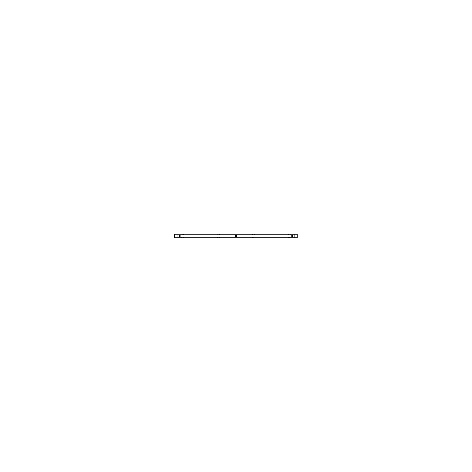 <?xml version="1.0" encoding="UTF-8"?>
<svg xmlns="http://www.w3.org/2000/svg" width="472" height="472" viewBox="0 0 472 472"><rect width="100%" height="100%" fill="white"/><g stroke="black" fill="none" stroke-linecap="round" stroke-linejoin="round"><path stroke-width="0.71" d="M235.428 235.959A0.543 0.543 0 0 1 235.982 235.451A0.543 0.543 0 0 1 236.507 235.994A0.543 0.543 0 0 0 235.982 235.451A0.543 0.543 0 0 0 235.428 235.959A0.543 0.543 0 0 0 235.965 236.537A0.543 0.543 0 0 0 236.507 235.959M289.967 236.938L289.967 237.245L289.967 236.938M289.967 234.743L289.967 235.05L289.967 234.743M253.971 234.743L253.971 235.05M253.971 236.938L253.971 237.245M217.964 236.938L217.975 237.245L217.964 236.938M217.964 234.743L217.975 235.05L217.964 234.743M181.962 236.938L181.962 237.245L181.962 236.938M181.962 234.743L181.962 235.05L181.962 234.743M297.159 237.699L174.776 237.699M177.124 237.776L177.124 234.212M297.159 234.289L174.776 234.289L297.159 234.277M174.776 234.212L297.159 234.212L297.159 237.776L174.776 237.776L174.776 234.212M294.793 234.212L294.793 237.776L294.805 234.212M294.847 237.776L294.847 234.212M177.136 237.776L177.136 234.212M177.083 237.776L177.083 234.212M181.974 234.743L181.974 235.05L181.974 234.743M181.974 236.938L181.974 237.245L181.974 236.938M289.979 234.743L289.979 235.05L289.979 234.743M289.979 236.938L289.979 237.245L289.979 236.938M217.952 235.05L217.952 234.743L217.952 235.05M217.952 237.245L217.952 236.938L217.952 237.245M253.983 234.743L253.983 235.05M253.983 236.938L253.983 237.245M183.826 234.885L183.519 234.885M183.519 234.908L183.826 234.908M183.826 237.08L183.519 237.08L183.826 237.103M288.416 234.885L288.109 234.885M288.109 234.908L288.416 234.908M288.416 237.08L288.109 237.08L288.416 237.103M183.826 235.982L183.519 235.982M183.519 236.006L183.826 236.006M288.416 235.982L288.109 235.982M288.109 236.006L288.416 236.006M219.828 234.885L219.515 234.885M219.515 234.908L219.828 234.908M219.828 237.08L219.515 237.08L219.828 237.103M219.828 235.982L219.515 235.982M219.515 236.006L219.828 236.006M252.414 234.885L252.107 234.885M252.107 234.908L252.414 234.908M252.414 235.982L252.107 235.982M252.107 236.006L252.414 236.006M252.414 237.08L252.107 237.08L252.414 237.103M235.428 236.029A0.543 0.543 0 0 1 235.965 235.451A0.543 0.543 0 0 1 236.507 236.029M179.272 236.029A0.543 0.543 0 0 1 179.808 235.451A0.543 0.543 0 0 1 180.351 236.029M180.351 235.959A0.543 0.543 0 0 1 179.808 236.537A0.543 0.543 0 0 1 179.272 235.959M291.584 236.029A0.543 0.543 0 0 1 292.121 235.451A0.543 0.543 0 0 1 292.664 236.029M292.664 235.959A0.543 0.543 0 0 1 292.121 236.537A0.543 0.543 0 0 1 291.584 235.959M289.808 237.251L290.132 236.932L289.808 237.251M289.808 235.056L290.132 234.737L289.808 235.056M253.806 235.056L254.131 234.737L253.806 235.056M253.806 237.251L254.131 236.932L253.806 237.251M217.804 237.251L218.123 236.932L217.804 237.251M217.804 235.056L218.123 234.737L217.804 235.056M181.803 237.251L182.127 236.932L181.803 237.251M181.803 235.056L182.127 234.737L181.803 235.056"/></g></svg>
